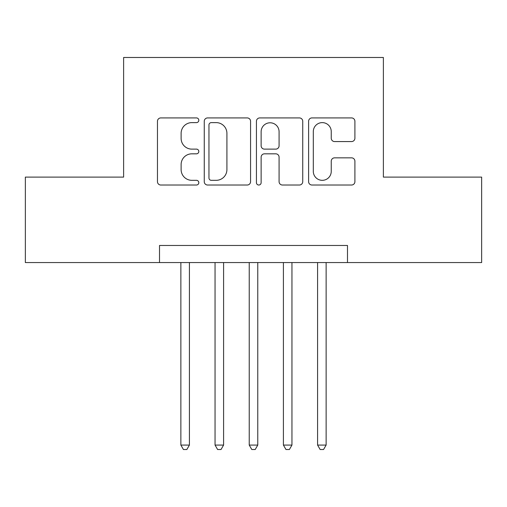 <?xml version="1.0" encoding="UTF-8"?>
<svg xmlns="http://www.w3.org/2000/svg" width="507" height="507" viewBox="0 0 507 507"><rect width="100%" height="100%" fill="white"/><g stroke="black" fill="none" stroke-linecap="round" stroke-linejoin="round"><path stroke-width="0.76" d="M198.814 120.273A2.351 2.351 0 0 0 196.463 117.922L160.82 117.922A3.353 3.353 0 0 0 157.462 121.281L157.462 181.671A3.353 3.353 0 0 0 160.82 185.023L196.463 185.023A2.351 2.351 0 0 0 198.814 182.672A2.351 2.351 0 0 0 196.463 180.327L191.855 180.327A10.736 10.736 0 0 1 181.119 169.592L181.119 164.56A10.736 10.736 0 0 1 191.855 153.824L196.463 153.824A2.351 2.351 0 0 0 198.814 151.473A2.351 2.351 0 0 0 196.463 149.128L191.855 149.128A10.736 10.736 0 0 1 181.119 138.392L181.119 133.354A10.736 10.736 0 0 1 191.855 122.618L196.463 122.618A2.351 2.351 0 0 0 198.814 120.273M351.547 141.573A3.353 3.353 0 0 0 354.906 138.221L354.906 121.281A3.353 3.353 0 0 0 351.547 117.922L311.963 117.922A3.353 3.353 0 0 0 308.605 121.281L308.605 181.671A3.353 3.353 0 0 0 311.963 185.023L351.547 185.023A3.353 3.353 0 0 0 354.906 181.671L354.906 161.201A3.353 3.353 0 0 0 351.547 157.848L334.607 157.848A3.353 3.353 0 0 0 331.248 161.201L331.248 171.353A8.974 8.974 0 0 1 322.275 180.327A8.974 8.974 0 0 1 313.301 171.353L313.301 131.598A8.974 8.974 0 0 1 322.275 122.618A8.974 8.974 0 0 1 331.248 131.598L331.248 138.221A3.353 3.353 0 0 0 334.607 141.573L351.547 141.573M159.509 262.556L25.35 262.556L25.35 177.108L123.619 177.108L123.619 57.481L383.381 57.481L383.381 177.108L481.65 177.108L481.65 262.556L347.491 262.556L347.491 245.47L159.509 245.47L159.509 262.556L347.491 262.556M250.566 121.281A3.353 3.353 0 0 0 247.207 117.922L207.623 117.922A3.353 3.353 0 0 0 204.264 121.281L204.264 181.671A3.353 3.353 0 0 0 207.623 185.023L247.207 185.023A3.353 3.353 0 0 0 250.566 181.671L250.566 121.281M259.793 117.922L299.377 117.922A3.353 3.353 0 0 1 302.736 121.281L302.736 181.671A3.353 3.353 0 0 1 299.377 185.023L282.437 185.023A3.353 3.353 0 0 1 279.084 181.671L279.084 157.176A3.353 3.353 0 0 0 275.726 153.824L264.489 153.824A3.353 3.353 0 0 0 261.13 157.176L261.13 182.672A2.351 2.351 0 0 1 258.785 185.023A2.351 2.351 0 0 1 256.434 182.672L256.434 121.281A3.353 3.353 0 0 1 259.793 117.922M211.311 122.618A2.351 2.351 0 0 0 208.96 124.969L208.96 177.976A2.351 2.351 0 0 0 211.311 180.327L216.178 180.327A10.736 10.736 0 0 0 226.914 169.592L226.914 133.354A10.736 10.736 0 0 0 216.178 122.618L211.311 122.618M279.084 131.763A8.974 8.974 0 0 0 270.104 122.789A8.974 8.974 0 0 0 261.13 131.763L261.13 145.769A3.353 3.353 0 0 0 264.489 149.128L275.726 149.128A3.353 3.353 0 0 0 279.084 145.769L279.084 131.763M180.866 262.556L180.866 445.076L189.415 445.076L189.415 262.556M189.415 445.076L186.849 449.519L183.433 449.519L180.866 445.076M215.05 262.556L215.05 445.076L223.593 445.076L223.593 262.556M223.593 445.076L221.027 449.519L217.611 449.519L215.05 445.076M249.229 262.556L249.229 445.076L257.771 445.076L257.771 262.556M257.771 445.076L255.211 449.519L251.789 449.519L249.229 445.076M283.407 262.556L283.407 445.076L291.95 445.076L291.95 262.556M291.95 445.076L289.389 449.519L285.973 449.519L283.407 445.076M317.585 262.556L317.585 445.076L326.134 445.076L326.134 262.556M326.134 445.076L323.567 449.519L320.151 449.519L317.585 445.076"/></g></svg>
